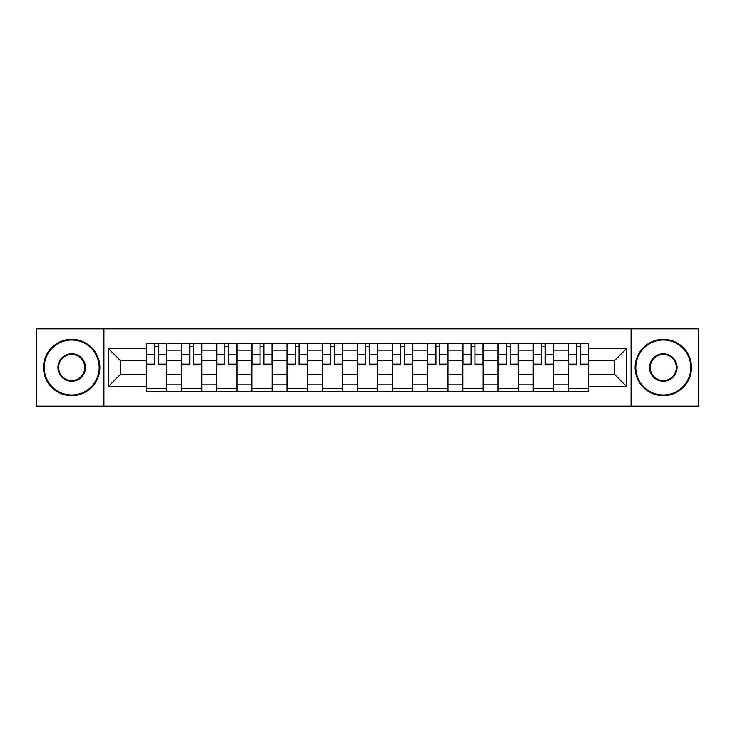 <?xml version="1.0" encoding="UTF-8"?>
<svg xmlns="http://www.w3.org/2000/svg" width="735" height="735" viewBox="0 0 735 735"><rect width="100%" height="100%" fill="white"/><g stroke="black" fill="none" stroke-linecap="round" stroke-linejoin="round"><path stroke-width="1.1" d="M631.062 406.17L698.25 406.17L698.25 328.83L36.75 328.83L36.75 406.17L631.062 406.17L631.062 328.83M181.499 391.737L181.499 350.136L166.615 350.136L166.615 391.737M166.615 350.136L166.615 343.263M181.499 350.136L181.499 343.263M201.785 343.263L201.785 391.737M216.669 391.737L216.669 343.263M236.955 343.263L236.955 391.737M251.839 391.737L251.839 343.263M272.134 343.263L272.134 391.737M287.008 391.737L287.008 343.263M307.303 343.263L307.303 391.737M322.178 391.737L322.178 343.263M342.473 343.263L342.473 391.737M357.357 391.737L357.357 343.263M377.643 343.263L377.643 391.737M392.527 391.737L392.527 343.263M412.822 343.263L412.822 391.737M427.696 391.737L427.696 343.263M447.992 343.263L447.992 391.737M462.866 391.737L462.866 343.263M483.161 343.263L483.161 391.737M498.045 391.737L498.045 343.263M518.331 343.263L518.331 391.737M533.215 391.737L533.215 343.263M553.501 343.263L553.501 391.737M568.385 391.737L568.385 343.263M568.385 374.492L553.501 374.492M533.215 374.492L518.331 374.492M498.045 374.492L483.161 374.492M462.866 374.492L447.992 374.492M427.696 374.492L412.822 374.492M392.527 374.492L377.643 374.492M357.357 374.492L342.473 374.492M322.178 374.492L307.303 374.492M287.008 374.492L272.134 374.492M251.839 374.492L236.955 374.492M216.669 374.492L201.785 374.492M181.499 374.492L166.615 374.492M568.385 360.508L553.501 360.508M533.215 360.508L518.331 360.508M498.045 360.508L483.161 360.508M462.866 360.508L447.992 360.508M427.696 360.508L412.822 360.508M392.527 360.508L377.643 360.508M357.357 360.508L342.473 360.508M322.178 360.508L307.303 360.508M287.008 360.508L272.134 360.508M251.839 360.508L236.955 360.508M216.669 360.508L201.785 360.508M181.499 360.508L166.615 360.508M120.393 374.492L146.32 374.492L146.32 360.508L120.393 360.508L120.393 374.492L108.449 386.435L108.449 348.565L146.32 348.565L146.32 360.508M588.68 360.508L588.68 374.492L614.607 374.492L614.607 360.508L588.68 360.508L588.68 343.263L146.32 343.263L146.32 348.565M588.68 348.565L626.551 348.565L626.551 386.435L588.68 386.435L588.68 374.492M146.32 374.492L146.32 391.737L588.68 391.737L588.68 386.435M146.32 386.435L108.449 386.435M103.938 406.17L103.938 328.83M166.615 388.356L146.32 388.356M154.552 346.644L158.383 346.644M201.785 388.356L181.499 388.356M189.722 346.644L193.553 346.644M236.955 388.356L216.669 388.356M224.901 346.644L228.732 346.644M272.134 388.356L251.839 388.356M260.071 346.644L263.902 346.644M307.303 388.356L287.008 388.356M295.24 346.644L299.071 346.644M342.473 388.356L322.178 388.356M330.41 346.644L334.241 346.644M377.643 388.356L357.357 388.356M365.58 346.644L369.42 346.644M412.822 388.356L392.527 388.356M400.759 346.644L404.59 346.644M447.992 388.356L427.696 388.356M435.928 346.644L439.76 346.644M483.161 388.356L462.866 388.356M471.098 346.644L474.929 346.644M518.331 388.356L498.045 388.356M506.268 346.644L510.099 346.644M553.501 388.356L533.215 388.356M541.447 346.644L545.278 346.644M588.68 388.356L568.385 388.356M576.617 346.644L580.448 346.644M108.449 348.565L120.393 360.508M614.607 374.492L626.551 386.435M614.607 360.508L626.551 348.565M158.383 364.909L158.383 343.493L166.505 343.493L166.505 364.909L158.383 364.909M154.552 346.424L158.383 346.424M151.171 343.493L146.44 343.493L146.44 364.909L154.552 364.909L154.552 343.493L161.764 343.493M193.553 364.909L193.553 343.493L201.675 343.493L201.675 364.909L193.553 364.909M189.722 346.424L193.553 346.424M186.341 343.493L181.609 343.493L181.609 364.909L189.722 364.909L189.722 343.493L196.943 343.493M228.732 364.909L228.732 343.493L236.845 343.493L236.845 364.909L228.732 364.909M224.901 346.424L228.732 346.424M221.511 343.493L216.779 343.493L216.779 364.909L224.901 364.909L224.901 343.493L232.113 343.493M71.699 395.007A27.507 27.507 0 0 0 99.207 367.5A27.507 27.507 0 0 0 71.699 339.993A27.507 27.507 0 0 0 44.192 367.5A27.507 27.507 0 0 0 71.699 395.007M71.699 339.322A28.178 28.178 0 0 1 99.877 367.5A28.178 28.178 0 0 1 71.699 395.678A28.178 28.178 0 0 1 43.512 367.5A28.178 28.178 0 0 1 71.699 339.322M71.699 381.254A13.754 13.754 0 0 1 57.946 367.5A13.754 13.754 0 0 1 71.699 353.746A13.754 13.754 0 0 1 85.453 367.5A13.754 13.754 0 0 1 71.699 381.254M71.699 354.426A13.074 13.074 0 0 0 58.616 367.5A13.074 13.074 0 0 0 71.699 380.574A13.074 13.074 0 0 0 84.773 367.5A13.074 13.074 0 0 0 71.699 354.426M663.301 395.007A27.507 27.507 0 0 0 690.808 367.5A27.507 27.507 0 0 0 663.301 339.993A27.507 27.507 0 0 0 635.793 367.5A27.507 27.507 0 0 0 663.301 395.007M663.301 339.322A28.178 28.178 0 0 1 691.488 367.5A28.178 28.178 0 0 1 663.301 395.678A28.178 28.178 0 0 1 635.123 367.5A28.178 28.178 0 0 1 663.301 339.322M663.301 381.254A13.754 13.754 0 0 1 649.547 367.5A13.754 13.754 0 0 1 663.301 353.746A13.754 13.754 0 0 1 677.054 367.5A13.754 13.754 0 0 1 663.301 381.254M663.301 354.426A13.074 13.074 0 0 0 650.227 367.5A13.074 13.074 0 0 0 663.301 380.574A13.074 13.074 0 0 0 676.384 367.5A13.074 13.074 0 0 0 663.301 354.426M263.902 364.909L263.902 343.493L272.014 343.493L272.014 364.909L263.902 364.909M260.071 346.424L263.902 346.424M256.69 343.493L251.949 343.493L251.949 364.909L260.071 364.909L260.071 343.493L267.283 343.493M299.071 364.909L299.071 343.493L307.193 343.493L307.193 364.909L299.071 364.909M295.24 346.424L299.071 346.424M291.859 343.493L287.128 343.493L287.128 364.909L295.24 364.909L295.24 343.493L302.452 343.493M334.241 364.909L334.241 343.493L342.363 343.493L342.363 364.909L334.241 364.909M330.41 346.424L334.241 346.424M327.029 343.493L322.298 343.493L322.298 364.909L330.41 364.909L330.41 343.493L337.622 343.493M369.42 364.909L369.42 343.493L377.533 343.493L377.533 364.909L369.42 364.909M365.58 346.424L369.42 346.424M362.199 343.493L357.467 343.493L357.467 364.909L365.58 364.909L365.58 343.493L372.801 343.493M404.59 364.909L404.59 343.493L412.702 343.493L412.702 364.909L404.59 364.909M400.759 346.424L404.59 346.424M397.378 343.493L392.637 343.493L392.637 364.909L400.759 364.909L400.759 343.493L407.971 343.493M439.76 364.909L439.76 343.493L447.872 343.493L447.872 364.909L439.76 364.909M435.928 346.424L439.76 346.424M432.548 343.493L427.807 343.493L427.807 364.909L435.928 364.909L435.928 343.493L443.141 343.493M474.929 364.909L474.929 343.493L483.051 343.493L483.051 364.909L474.929 364.909M471.098 346.424L474.929 346.424M467.717 343.493L462.986 343.493L462.986 364.909L471.098 364.909L471.098 343.493L478.31 343.493M510.099 364.909L510.099 343.493L518.221 343.493L518.221 364.909L510.099 364.909M506.268 346.424L510.099 346.424M502.887 343.493L498.155 343.493L498.155 364.909L506.268 364.909L506.268 343.493L513.489 343.493M545.278 364.909L545.278 343.493L553.391 343.493L553.391 364.909L545.278 364.909M541.447 346.424L545.278 346.424M538.057 343.493L533.325 343.493L533.325 364.909L541.447 364.909L541.447 343.493L548.659 343.493M580.448 364.909L580.448 343.493L588.56 343.493L588.56 364.909L580.448 364.909M576.617 346.424L580.448 346.424M573.236 343.493L568.495 343.493L568.495 364.909L576.617 364.909L576.617 343.493L583.829 343.493M533.215 350.136L518.331 350.136M498.045 350.136L483.161 350.136M462.866 350.136L447.992 350.136M427.696 350.136L412.822 350.136M392.527 350.136L377.643 350.136M357.357 350.136L342.473 350.136M322.178 350.136L307.303 350.136M287.008 350.136L272.134 350.136M251.839 350.136L236.955 350.136M216.669 350.136L201.785 350.136M568.385 350.136L553.501 350.136M533.215 384.864L518.331 384.864M498.045 384.864L483.161 384.864M462.866 384.864L447.992 384.864M427.696 384.864L412.822 384.864M392.527 384.864L377.643 384.864M357.357 384.864L342.473 384.864M322.178 384.864L307.303 384.864M287.008 384.864L272.134 384.864M251.839 384.864L236.955 384.864M216.669 384.864L201.785 384.864M181.499 384.864L166.615 384.864M568.385 384.864L553.501 384.864M158.383 364.128L166.505 364.128M158.383 354.435L166.505 354.435M146.44 364.128L154.552 364.128M146.44 354.435L154.552 354.435M193.553 364.128L201.675 364.128M193.553 354.435L201.675 354.435M181.609 364.128L189.722 364.128M181.609 354.435L189.722 354.435M228.732 364.128L236.845 364.128M228.732 354.435L236.845 354.435M216.779 364.128L224.901 364.128M216.779 354.435L224.901 354.435M263.902 364.128L272.014 364.128M263.902 354.435L272.014 354.435M251.949 364.128L260.071 364.128M251.949 354.435L260.071 354.435M299.071 364.128L307.193 364.128M299.071 354.435L307.193 354.435M287.128 364.128L295.24 364.128M287.128 354.435L295.24 354.435M334.241 364.128L342.363 364.128M334.241 354.435L342.363 354.435M322.298 364.128L330.41 364.128M322.298 354.435L330.41 354.435M369.42 364.128L377.533 364.128M369.42 354.435L377.533 354.435M357.467 364.128L365.58 364.128M357.467 354.435L365.58 354.435M404.59 364.128L412.702 364.128M404.59 354.435L412.702 354.435M392.637 364.128L400.759 364.128M392.637 354.435L400.759 354.435M439.76 364.128L447.872 364.128M439.76 354.435L447.872 354.435M427.807 364.128L435.928 364.128M427.807 354.435L435.928 354.435M474.929 364.128L483.051 364.128M474.929 354.435L483.051 354.435M462.986 364.128L471.098 364.128M462.986 354.435L471.098 354.435M510.099 364.128L518.221 364.128M510.099 354.435L518.221 354.435M498.155 364.128L506.268 364.128M498.155 354.435L506.268 354.435M545.278 364.128L553.391 364.128M545.278 354.435L553.391 354.435M533.325 364.128L541.447 364.128M533.325 354.435L541.447 354.435M580.448 364.128L588.56 364.128M580.448 354.435L588.56 354.435M568.495 364.128L576.617 364.128M568.495 354.435L576.617 354.435"/></g></svg>
